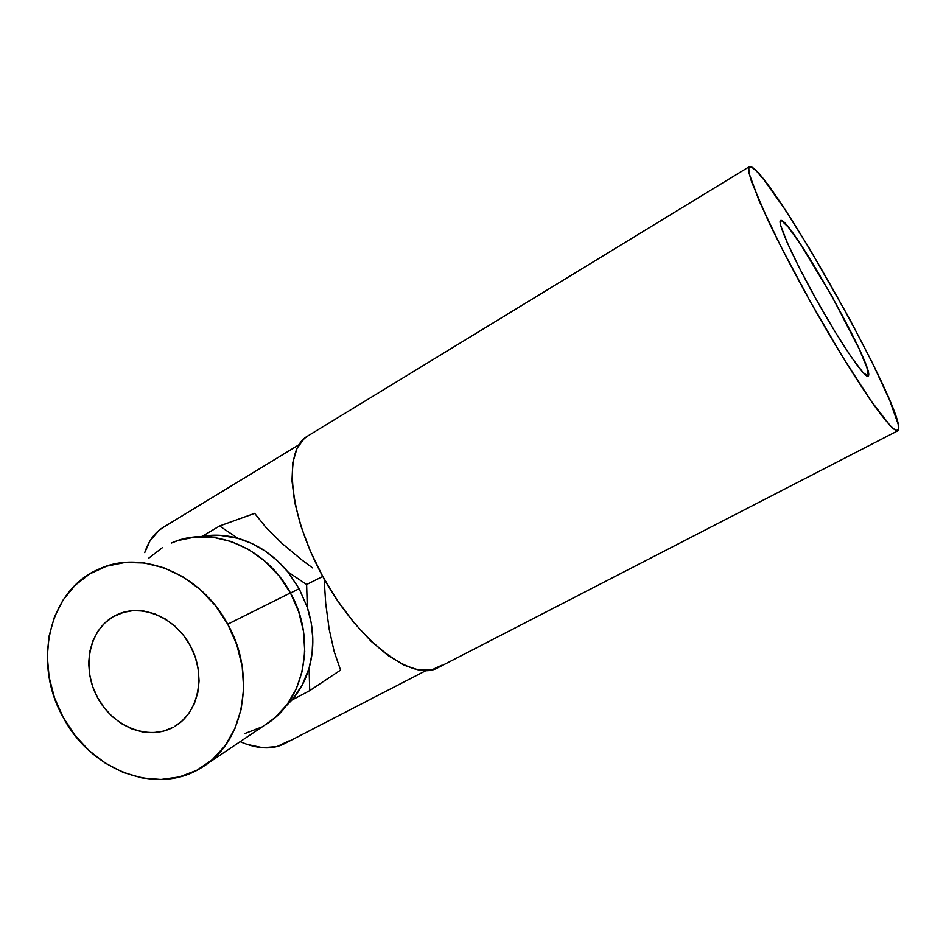 <?xml version="1.0" encoding="UTF-8"?>
<svg xmlns="http://www.w3.org/2000/svg" width="946" height="946" viewBox="0 0 946 946"><rect width="100%" height="100%" fill="white"/><g stroke="black" fill="none" stroke-linecap="round" stroke-linejoin="round"><path stroke-width="1.42" d="M113.071 616.78L116.618 614.9C141.309 602.862 175.85 617.383 190.915 646.887C206.299 676.224 198.341 713.13 174.36 726.634L181.833 721.23L188.964 713.272L194.356 703.67L197.773 692.779L199.086 681.049L198.211 668.917L195.195 656.879L190.146 645.42L183.252 635.003L174.821 626.051L165.172 618.897L154.695 613.836L143.827 611.045L132.996 610.619L122.613 612.559L113.071 616.78L104.746 623.071L97.935 631.207L92.885 640.832L89.764 651.605L88.676 663.111L89.657 674.912L92.661 686.583L97.58 697.687L104.214 707.821L112.338 716.607L121.656 723.725L131.825 728.905L142.468 731.932L153.193 732.677L163.587 731.104L173.26 727.249C148.297 740.919 113.189 726.824 97.58 697.687C81.604 668.751 88.522 631.065 113.071 616.78L124.056 612.145L113.071 616.78M265.318 724.731L274.967 717.647L287.052 704.628L296.299 688.854L302.282 670.951L304.742 651.605L303.548 631.609L298.7 611.778L290.41 592.929L227.726 624.206C256.969 675.621 243.82 742.988 201.865 767.395C157.403 796.236 90.84 770.73 63.086 717.163C32.199 662.98 48.754 589.713 99.283 568.96C141.533 549.212 201.131 573.784 227.726 624.206L290.41 592.929L279.011 575.854L264.986 561.238L248.916 549.673L231.474 541.609L213.37 537.34L195.361 536.985L178.132 540.509L171.285 543.099C210.899 524.699 266.086 546.906 290.41 592.929C317.182 639.851 304.565 701.802 265.341 724.719L206.76 764.096M308.077 435.787L304.234 438.554L297.02 448.333L292.822 462.499L291.971 480.639L294.644 502.09L300.828 525.964L310.347 551.163L322.763 576.481L306.622 584.522L307.296 607.356L311.199 622.716L312.795 638.266L312.085 653.568L309.07 668.231L309.72 690.639L340.56 670.111L334.186 651.605L329.161 629.185L325.72 603.619L324.123 578.917L325.72 603.619L329.161 629.185L334.186 651.605L340.56 670.111L309.72 690.639L291.865 700.075L302.07 685.353L309.07 668.231L309.72 690.639L291.865 700.075L285.834 706.236L291.865 700.075C299.728 691.053 305.463 680.434 309.07 668.231C314.604 648.566 314.013 628.262 307.296 607.356L299.173 588.719L290.481 593.059L299.173 588.719L287.856 571.904L306.622 584.522L287.856 571.904L277.06 560.458L264.915 550.879L251.742 543.442L237.919 538.321L219.945 535.318L202.278 536.335L219.578 525.988L237.919 538.321L219.578 525.988L202.278 536.335L200.386 536.689L202.278 536.335C213.95 534.324 225.834 534.987 237.919 538.321C257.253 543.903 273.902 555.101 287.856 571.904L299.173 588.719L307.296 607.356L306.622 584.522L322.775 576.481L337.509 600.663L353.839 622.539L370.938 641.092L387.99 655.495L404.19 665.251L418.877 670.087L431.482 670.04L441.593 665.334M781.242 220.394L780.095 221.411L780.675 225.479L787.072 242.294L799.737 268.664L816.694 300.296L834.951 331.597L851.282 357.032L862.953 372.464L868.05 376.13C864.904 378.518 841.692 344.805 817.734 302.141C793.718 259.488 776.914 222.038 780.533 220.477L781.242 220.394C792.393 221.246 875.523 369.673 868.31 375.917L866.926 367.616L859.429 349.464L831.853 296.063L800.316 243.867L788.255 227.075L781.242 220.394M751.266 166.827C774.029 176.299 905.665 411.274 898.499 429.862L895.957 430.584L890.47 426.031L871.065 400.938L842.756 357.127L810.533 302.011L780.757 246.327L759.141 200.93L749.102 173.449L748.724 167.525L751.266 166.827L756.469 171.108L764.013 179.906L784.577 208.924L809.729 248.964L849.236 318.258L872.378 362.886L889.571 399.992L898.156 424.175L898.499 429.862L897.73 430.82L893.544 428.952C889.122 424.789 883.067 417.493 875.393 407.076C858.826 383.804 835.448 346.141 812.366 305.274C794.877 273.902 780.024 245.487 767.833 220.051L751.621 181.975C749.031 173.78 748.239 168.695 749.244 166.733L751.266 166.827M163.599 527.159L162.617 527.762C154.482 532.894 148.522 541.183 144.726 552.641L149.965 540.946L158.975 530.387L163.67 527.123M288.956 740.907L277.072 746.5L262.917 747.742L246.989 744.372L240.142 741.664C257.442 749.102 272.105 749.835 284.119 743.84L284.793 743.497M312.547 567.907L301.703 559.843L312.547 567.907M282.275 543.678L301.703 559.843L282.275 543.678L266.429 527.998L282.275 543.678M254.651 513.371L266.429 527.998L254.651 513.371L219.578 525.988L254.651 513.371M308.029 435.822L307.178 436.343C282.842 450.32 288.483 515.842 324.348 579.319C359.941 642.925 412.917 681.664 437.43 667.982L438.01 667.675M162.345 547.71L148.581 558.282M244.375 733.741L260.54 727.462M63.086 717.163L54.442 697.651L49.121 677.159L47.3 656.394L49.086 636.102L54.43 617.029L63.193 599.882L75.101 585.314L89.728 573.926L106.579 566.193L125.026 562.48L144.371 563L163.859 567.777L182.684 576.693L200.079 589.429L215.31 605.475L227.726 624.206L236.819 644.829L242.188 666.481L243.654 688.286L241.159 709.323L234.856 728.751L225.042 745.791L212.141 759.815L196.733 770.316L179.433 776.938L160.926 779.48L141.947 777.931L123.169 772.397L105.302 763.126L88.959 750.497L74.722 734.983L63.086 717.163M116.618 614.9L120.272 613.363M174.36 726.634L175.459 725.972M425.866 670.667L284.119 743.84M299.007 444.726L162.617 527.762M897.719 430.82L437.43 667.982M749.232 166.733L307.178 436.343"/></g></svg>
